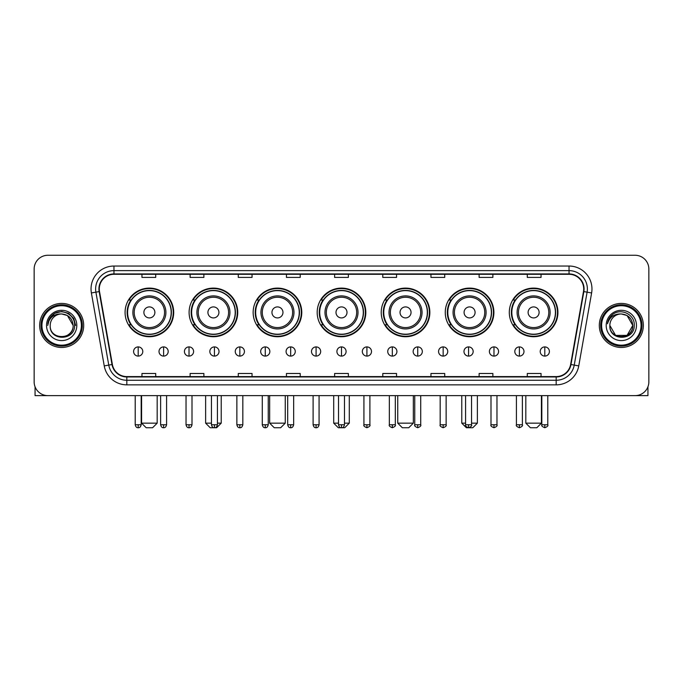 <?xml version="1.0" encoding="UTF-8"?>
<svg xmlns="http://www.w3.org/2000/svg" width="683" height="683" viewBox="0 0 683 683"><rect width="100%" height="100%" fill="white"/><g stroke="black" fill="none" stroke-linecap="round" stroke-linejoin="round"><path stroke-width="1.02" d="M509.305 312.413A24.315 24.315 0 0 0 533.619 336.728A24.315 24.315 0 0 0 557.926 312.413A24.315 24.315 0 0 0 533.619 288.106A24.315 24.315 0 0 0 509.305 312.413M445.265 312.413A24.315 24.315 0 0 0 469.58 336.728A24.315 24.315 0 0 0 493.894 312.413A24.315 24.315 0 0 0 469.58 288.106A24.315 24.315 0 0 0 445.265 312.413M381.225 312.413A24.315 24.315 0 0 0 405.54 336.728A24.315 24.315 0 0 0 429.855 312.413A24.315 24.315 0 0 0 405.54 288.106A24.315 24.315 0 0 0 381.225 312.413M317.185 312.413A24.315 24.315 0 0 0 341.5 336.728A24.315 24.315 0 0 0 365.815 312.413A24.315 24.315 0 0 0 341.5 288.106A24.315 24.315 0 0 0 317.185 312.413M253.145 312.413A24.315 24.315 0 0 0 277.46 336.728A24.315 24.315 0 0 0 301.775 312.413A24.315 24.315 0 0 0 277.46 288.106A24.315 24.315 0 0 0 253.145 312.413M189.106 312.413A24.315 24.315 0 0 0 213.42 336.728A24.315 24.315 0 0 0 237.735 312.413A24.315 24.315 0 0 0 213.42 288.106A24.315 24.315 0 0 0 189.106 312.413M125.074 312.413A24.315 24.315 0 0 0 149.381 336.728A24.315 24.315 0 0 0 173.695 312.413A24.315 24.315 0 0 0 149.381 288.106A24.315 24.315 0 0 0 125.074 312.413M130.905 324.801A22.249 22.249 0 0 1 130.905 300.033M194.937 324.801A22.249 22.249 0 0 1 194.937 300.033M258.977 324.801A22.249 22.249 0 0 1 258.977 300.033M323.016 324.801A22.249 22.249 0 0 1 323.016 300.033M387.056 324.801A22.249 22.249 0 0 1 387.056 300.033M451.096 324.801A22.249 22.249 0 0 1 451.096 300.033M515.136 324.801A22.249 22.249 0 0 1 515.136 300.033M34.15 269.017L34.15 381.865A13.762 13.762 0 0 0 47.912 395.628L635.088 395.628A13.762 13.762 0 0 0 648.85 381.865L648.85 269.017A13.762 13.762 0 0 0 635.088 255.263L47.912 255.263A13.762 13.762 0 0 0 34.15 269.017L34.15 381.865M39.657 325.441A22.018 22.018 0 0 0 61.675 347.468A22.018 22.018 0 0 0 83.693 325.441A22.018 22.018 0 0 0 61.675 303.423A22.018 22.018 0 0 0 39.657 325.441A22.018 22.018 0 0 0 61.675 347.468A22.018 22.018 0 0 0 83.693 325.441A22.018 22.018 0 0 0 61.675 303.423A22.018 22.018 0 0 0 39.657 325.441M599.307 325.441A22.018 22.018 0 0 0 621.325 347.468A22.018 22.018 0 0 0 643.343 325.441A22.018 22.018 0 0 0 621.325 303.423A22.018 22.018 0 0 0 599.307 325.441A22.018 22.018 0 0 0 621.325 347.468A22.018 22.018 0 0 0 643.343 325.441A22.018 22.018 0 0 0 621.325 303.423A22.018 22.018 0 0 0 599.307 325.441M99.291 288.977A14.676 14.676 0 0 1 113.967 274.293L569.033 274.293A14.676 14.676 0 0 1 583.487 291.521L570.629 364.466A14.676 14.676 0 0 1 556.167 376.589L126.833 376.589A14.676 14.676 0 0 1 112.371 364.466L99.513 291.521A14.676 14.676 0 0 1 99.291 288.977M98.924 288.977A15.043 15.043 0 0 0 99.155 291.59L112.012 364.526A15.043 15.043 0 0 0 126.833 376.956L556.167 376.956A15.043 15.043 0 0 0 570.988 364.526L583.845 291.59A15.043 15.043 0 0 0 569.033 273.926L113.967 273.926A15.043 15.043 0 0 0 98.924 288.977M91.385 292.956A22.94 22.94 0 0 1 113.967 266.037L569.033 266.037A22.94 22.94 0 0 1 591.615 292.956L578.757 365.9A22.94 22.94 0 0 1 556.167 384.853L126.833 384.853A22.94 22.94 0 0 1 104.243 365.9L91.385 292.956L95.902 292.162A18.347 18.347 0 0 1 113.967 270.63L569.033 270.63A18.347 18.347 0 0 1 587.098 292.162L574.241 365.098A18.347 18.347 0 0 1 556.167 380.26L126.833 380.26A18.347 18.347 0 0 1 108.759 365.098L95.902 292.162A18.347 18.347 0 0 1 95.62 288.977M635.088 255.263L47.912 255.263M47.912 395.628L635.088 395.628M648.85 381.865L648.85 269.017M570.988 364.526L574.241 365.098L587.098 292.162L591.615 292.956M334.619 274.293L334.619 277.4L348.381 277.4L348.381 274.293M286.45 274.293L286.45 277.4L300.213 277.4L300.213 274.293M238.282 274.293L238.282 277.4L252.044 277.4L252.044 274.293M190.122 274.293L190.122 277.4L203.884 277.4L203.884 274.293M141.953 274.293L141.953 277.4L155.715 277.4L155.715 274.293M382.787 274.293L382.787 277.4L396.55 277.4L396.55 274.293M430.956 274.293L430.956 277.4L444.718 277.4L444.718 274.293M479.116 274.293L479.116 277.4L492.878 277.4L492.878 274.293M527.285 274.293L527.285 277.4L541.047 277.4L541.047 274.293M348.381 376.589L348.381 373.49L334.619 373.49L334.619 376.589M300.213 376.589L300.213 373.49L286.45 373.49L286.45 376.589M252.044 376.589L252.044 373.49L238.282 373.49L238.282 376.589M203.884 376.589L203.884 373.49L190.122 373.49L190.122 376.589M155.715 376.589L155.715 373.49L141.953 373.49L141.953 376.589M396.55 376.589L396.55 373.49L382.787 373.49L382.787 376.589M444.718 376.589L444.718 373.49L430.956 373.49L430.956 376.589M492.878 376.589L492.878 373.49L479.116 373.49L479.116 376.589M541.047 376.589L541.047 373.49L527.285 373.49L527.285 376.589M35.064 386.809L35.064 395.628L88.278 395.628M81.397 325.441A19.722 19.722 0 0 0 61.675 305.719A19.722 19.722 0 0 0 41.945 325.441A19.722 19.722 0 0 0 61.675 345.171A19.722 19.722 0 0 0 81.397 325.441M82.319 325.441A20.644 20.644 0 0 0 61.675 304.797A20.644 20.644 0 0 0 41.031 325.441A20.644 20.644 0 0 0 61.675 346.085A20.644 20.644 0 0 0 82.319 325.441M73.141 325.441C72.458 318.474 68.642 314.658 61.675 313.975L67.412 315.512L73.141 325.441L67.412 315.512L61.675 313.975L67.412 315.512L73.141 325.441L67.412 315.512L61.675 313.975L67.412 315.512L73.141 325.441L67.412 315.512L61.675 313.975L67.412 315.512L73.141 325.441C73.841 340.236 49.5 340.236 50.209 325.441C49.185 341.363 75.13 341.005 74.592 325.441C75.446 314.522 61.128 307.581 52.881 314.615C50.004 317.014 48.322 320.071 47.827 323.776C49.987 316.946 54.606 313.676 61.675 313.975L67.412 315.512L73.141 325.441C73.841 340.236 49.5 340.236 50.209 325.441C49.5 340.236 73.841 340.236 73.141 325.441C73.841 340.236 49.5 340.236 50.209 325.441C49.5 340.236 73.841 340.236 73.141 325.441C73.841 340.236 49.5 340.236 50.209 325.441C49.5 340.236 73.841 340.236 73.141 325.441C73.841 340.236 49.5 340.236 50.209 325.441C49.5 340.236 73.841 340.236 73.141 325.441C73.841 340.236 49.5 340.236 50.209 325.441C49.5 340.236 73.841 340.236 73.141 325.441C73.841 340.236 49.5 340.236 50.209 325.441C49.5 340.236 73.841 340.236 73.141 325.441C73.841 340.236 49.5 340.236 50.209 325.441A11.466 11.466 0 0 1 61.675 313.975L67.412 315.512L73.141 325.441C73.602 334.346 62.153 340.262 55.169 334.892M46.538 325.441A15.137 15.137 0 0 0 61.675 340.586A15.137 15.137 0 0 0 76.812 325.441A15.137 15.137 0 0 0 61.675 310.304A15.137 15.137 0 0 0 46.538 325.441M52.873 314.615L49.492 318.637M49.398 318.816L54.7 313.36L61.675 311.491L68.65 313.36L73.755 318.466L75.625 325.441L73.755 318.466L68.65 313.36L61.675 311.491L54.7 313.36L49.594 318.466L47.725 325.441M49.287 319.029L49.586 318.474L49.287 319.029M152.591 427.737L146.171 427.737L141.586 423.153L157.184 423.153L152.591 427.737M154.887 312.413A5.507 5.507 0 0 0 149.381 306.915A5.507 5.507 0 0 0 143.882 312.413A5.507 5.507 0 0 0 149.381 317.919A5.507 5.507 0 0 0 154.887 312.413M165.901 312.413A16.512 16.512 0 0 0 149.381 295.901A16.512 16.512 0 0 0 132.869 312.413A16.512 16.512 0 0 0 149.381 328.933A16.512 16.512 0 0 0 165.901 312.413A16.512 16.512 0 0 1 149.381 328.933A16.512 16.512 0 0 1 132.869 312.413M171.177 312.413A21.788 21.788 0 0 0 149.381 290.625A21.788 21.788 0 0 0 127.593 312.413A21.788 21.788 0 0 0 149.381 334.209A21.788 21.788 0 0 0 171.177 312.413M173.234 312.413A23.854 23.854 0 0 1 128.993 324.801L131.204 324.801A21.993 21.993 0 0 0 163.937 328.907A21.993 21.993 0 0 0 163.937 295.927A21.993 21.993 0 0 0 131.204 300.033L128.993 300.033A23.854 23.854 0 0 1 173.234 312.413M217.416 423.153L221.224 423.153L216.631 427.737L210.21 427.737L205.626 423.153L211.448 423.153M218.927 312.413A5.507 5.507 0 0 0 213.42 306.915A5.507 5.507 0 0 0 207.914 312.413A5.507 5.507 0 0 0 213.42 317.919A5.507 5.507 0 0 0 218.927 312.413M229.94 312.413A16.512 16.512 0 0 0 213.42 295.901A16.512 16.512 0 0 0 196.909 312.413A16.512 16.512 0 0 0 213.42 328.933A16.512 16.512 0 0 0 229.94 312.413A16.512 16.512 0 0 1 213.42 328.933A16.512 16.512 0 0 1 196.909 312.413M235.208 312.413A21.788 21.788 0 0 0 213.42 290.625A21.788 21.788 0 0 0 191.633 312.413A21.788 21.788 0 0 0 213.42 334.209A21.788 21.788 0 0 0 235.208 312.413M237.274 312.413A23.854 23.854 0 0 1 193.033 324.801L195.244 324.801A21.993 21.993 0 0 0 227.977 328.907A21.993 21.993 0 0 0 227.977 295.927A21.993 21.993 0 0 0 195.244 300.033L193.033 300.033A23.854 23.854 0 0 1 237.274 312.413M280.67 427.737L274.25 427.737L269.665 423.153L285.263 423.153L280.67 427.737M282.967 312.413A5.507 5.507 0 0 0 277.46 306.915A5.507 5.507 0 0 0 271.954 312.413A5.507 5.507 0 0 0 277.46 317.919A5.507 5.507 0 0 0 282.967 312.413M293.972 312.413A16.512 16.512 0 0 0 277.46 295.901A16.512 16.512 0 0 0 260.949 312.413A16.512 16.512 0 0 0 277.46 328.933A16.512 16.512 0 0 0 293.972 312.413A16.512 16.512 0 0 1 277.46 328.933A16.512 16.512 0 0 1 260.949 312.413M299.248 312.413A21.788 21.788 0 0 0 277.46 290.625A21.788 21.788 0 0 0 255.673 312.413A21.788 21.788 0 0 0 277.46 334.209A21.788 21.788 0 0 0 299.248 312.413M301.314 312.413A23.854 23.854 0 0 1 257.073 324.801L259.284 324.801A21.993 21.993 0 0 0 292.017 328.907A21.993 21.993 0 0 0 292.017 295.927A21.993 21.993 0 0 0 259.284 300.033L257.073 300.033A23.854 23.854 0 0 1 301.314 312.413M344.48 423.153L349.295 423.153L344.71 427.737L338.29 427.737L333.705 423.153L338.52 423.153M347.007 312.413A5.507 5.507 0 0 0 341.5 306.915A5.507 5.507 0 0 0 335.993 312.413A5.507 5.507 0 0 0 341.5 317.919A5.507 5.507 0 0 0 347.007 312.413M358.012 312.413A16.512 16.512 0 0 0 341.5 295.901A16.512 16.512 0 0 0 324.988 312.413A16.512 16.512 0 0 0 341.5 328.933A16.512 16.512 0 0 0 358.012 312.413A16.512 16.512 0 0 1 341.5 328.933A16.512 16.512 0 0 1 324.988 312.413M363.288 312.413A21.788 21.788 0 0 0 341.5 290.625A21.788 21.788 0 0 0 319.712 312.413A21.788 21.788 0 0 0 341.5 334.209A21.788 21.788 0 0 0 363.288 312.413M365.354 312.413A23.854 23.854 0 0 1 321.112 324.801L323.324 324.801A21.993 21.993 0 0 0 356.056 328.907A21.993 21.993 0 0 0 356.056 295.927A21.993 21.993 0 0 0 323.324 300.033L321.112 300.033A23.854 23.854 0 0 1 365.354 312.413M408.75 427.737L402.33 427.737L397.737 423.153L413.335 423.153L408.75 427.737M411.046 312.413A5.507 5.507 0 0 0 405.54 306.915A5.507 5.507 0 0 0 400.033 312.413A5.507 5.507 0 0 0 405.54 317.919A5.507 5.507 0 0 0 411.046 312.413M422.051 312.413A16.512 16.512 0 0 0 405.54 295.901A16.512 16.512 0 0 0 389.028 312.413A16.512 16.512 0 0 0 405.54 328.933A16.512 16.512 0 0 0 422.051 312.413A16.512 16.512 0 0 1 405.54 328.933A16.512 16.512 0 0 1 389.028 312.413M427.327 312.413A21.788 21.788 0 0 0 405.54 290.625A21.788 21.788 0 0 0 383.752 312.413A21.788 21.788 0 0 0 405.54 334.209A21.788 21.788 0 0 0 427.327 312.413M429.394 312.413A23.854 23.854 0 0 1 385.152 324.801L387.363 324.801A21.993 21.993 0 0 0 420.088 328.907A21.993 21.993 0 0 0 420.088 295.927A21.993 21.993 0 0 0 387.363 300.033L385.152 300.033A23.854 23.854 0 0 1 429.394 312.413M471.552 423.153L477.374 423.153L472.79 427.737L466.369 427.737L461.776 423.153L465.584 423.153M475.086 312.413A5.507 5.507 0 0 0 469.58 306.915A5.507 5.507 0 0 0 464.073 312.413A5.507 5.507 0 0 0 469.58 317.919A5.507 5.507 0 0 0 475.086 312.413M486.091 312.413A16.512 16.512 0 0 0 469.58 295.901A16.512 16.512 0 0 0 453.06 312.413A16.512 16.512 0 0 0 469.58 328.933A16.512 16.512 0 0 0 486.091 312.413A16.512 16.512 0 0 1 469.58 328.933A16.512 16.512 0 0 1 453.06 312.413M491.367 312.413A21.788 21.788 0 0 0 469.58 290.625A21.788 21.788 0 0 0 447.792 312.413A21.788 21.788 0 0 0 469.58 334.209A21.788 21.788 0 0 0 491.367 312.413M493.433 312.413A23.854 23.854 0 0 1 449.192 324.801L451.403 324.801A21.993 21.993 0 0 0 484.127 328.907A21.993 21.993 0 0 0 484.127 295.927A21.993 21.993 0 0 0 451.403 300.033L449.192 300.033A23.854 23.854 0 0 1 493.433 312.413M536.829 427.737L530.409 427.737L525.816 423.153L541.414 423.153L536.829 427.737M539.118 312.413A5.507 5.507 0 0 0 533.619 306.915A5.507 5.507 0 0 0 528.113 312.413A5.507 5.507 0 0 0 533.619 317.919A5.507 5.507 0 0 0 539.118 312.413M550.131 312.413A16.512 16.512 0 0 0 533.619 295.901A16.512 16.512 0 0 0 517.099 312.413A16.512 16.512 0 0 0 533.619 328.933A16.512 16.512 0 0 0 550.131 312.413A16.512 16.512 0 0 1 533.619 328.933A16.512 16.512 0 0 1 517.099 312.413M555.407 312.413A21.788 21.788 0 0 0 533.619 290.625A21.788 21.788 0 0 0 511.823 312.413A21.788 21.788 0 0 0 533.619 334.209A21.788 21.788 0 0 0 555.407 312.413M557.473 312.413A23.854 23.854 0 0 1 513.232 324.801L515.443 324.801A21.993 21.993 0 0 0 548.167 328.907A21.993 21.993 0 0 0 548.167 295.927A21.993 21.993 0 0 0 515.443 300.033L513.232 300.033A23.854 23.854 0 0 1 557.473 312.413M138.188 346.913A4.585 4.585 0 0 0 133.603 351.497A4.585 4.585 0 0 0 138.188 356.091A4.585 4.585 0 0 0 142.781 351.497A4.585 4.585 0 0 0 138.188 346.913L138.188 356.091A4.585 4.585 0 0 0 142.781 351.497A4.585 4.585 0 0 0 138.188 346.913M163.604 346.913A4.585 4.585 0 0 0 159.019 351.497A4.585 4.585 0 0 0 163.604 356.091A4.585 4.585 0 0 0 168.189 351.497A4.585 4.585 0 0 0 163.604 346.913L163.604 356.091A4.585 4.585 0 0 0 168.189 351.497A4.585 4.585 0 0 0 163.604 346.913M189.02 346.913A4.585 4.585 0 0 0 184.427 351.497A4.585 4.585 0 0 0 189.02 356.091A4.585 4.585 0 0 0 193.605 351.497A4.585 4.585 0 0 0 189.02 346.913L189.02 356.091A4.585 4.585 0 0 0 193.605 351.497A4.585 4.585 0 0 0 189.02 346.913M214.428 346.913A4.585 4.585 0 0 0 209.843 351.497A4.585 4.585 0 0 0 214.428 356.091A4.585 4.585 0 0 0 219.021 351.497A4.585 4.585 0 0 0 214.428 346.913L214.428 356.091A4.585 4.585 0 0 0 219.021 351.497A4.585 4.585 0 0 0 214.428 346.913M239.844 346.913A4.585 4.585 0 0 0 235.259 351.497A4.585 4.585 0 0 0 239.844 356.091A4.585 4.585 0 0 0 244.429 351.497A4.585 4.585 0 0 0 239.844 346.913L239.844 356.091A4.585 4.585 0 0 0 244.429 351.497A4.585 4.585 0 0 0 239.844 346.913M265.26 346.913A4.585 4.585 0 0 0 260.675 351.497A4.585 4.585 0 0 0 265.26 356.091A4.585 4.585 0 0 0 269.845 351.497A4.585 4.585 0 0 0 265.26 346.913L265.26 356.091A4.585 4.585 0 0 0 269.845 351.497A4.585 4.585 0 0 0 265.26 346.913M290.676 346.913A4.585 4.585 0 0 0 286.083 351.497A4.585 4.585 0 0 0 290.676 356.091A4.585 4.585 0 0 0 295.261 351.497A4.585 4.585 0 0 0 290.676 346.913L290.676 356.091A4.585 4.585 0 0 0 295.261 351.497A4.585 4.585 0 0 0 290.676 346.913M316.084 346.913A4.585 4.585 0 0 0 311.499 351.497A4.585 4.585 0 0 0 316.084 356.091A4.585 4.585 0 0 0 320.677 351.497A4.585 4.585 0 0 0 316.084 346.913L316.084 356.091A4.585 4.585 0 0 0 320.677 351.497A4.585 4.585 0 0 0 316.084 346.913M341.5 346.913A4.585 4.585 0 0 0 336.915 351.497A4.585 4.585 0 0 0 341.5 356.091A4.585 4.585 0 0 0 346.085 351.497A4.585 4.585 0 0 0 341.5 346.913L341.5 356.091A4.585 4.585 0 0 0 346.085 351.497A4.585 4.585 0 0 0 341.5 346.913M366.916 346.913A4.585 4.585 0 0 0 362.323 351.497A4.585 4.585 0 0 0 366.916 356.091A4.585 4.585 0 0 0 371.501 351.497A4.585 4.585 0 0 0 366.916 346.913L366.916 356.091A4.585 4.585 0 0 0 371.501 351.497A4.585 4.585 0 0 0 366.916 346.913M392.324 346.913A4.585 4.585 0 0 0 387.739 351.497A4.585 4.585 0 0 0 392.324 356.091A4.585 4.585 0 0 0 396.917 351.497A4.585 4.585 0 0 0 392.324 346.913L392.324 356.091A4.585 4.585 0 0 0 396.917 351.497A4.585 4.585 0 0 0 392.324 346.913M417.74 346.913A4.585 4.585 0 0 0 413.155 351.497A4.585 4.585 0 0 0 417.74 356.091A4.585 4.585 0 0 0 422.325 351.497A4.585 4.585 0 0 0 417.74 346.913L417.74 356.091A4.585 4.585 0 0 0 422.325 351.497A4.585 4.585 0 0 0 417.74 346.913M443.156 346.913A4.585 4.585 0 0 0 438.571 351.497A4.585 4.585 0 0 0 443.156 356.091A4.585 4.585 0 0 0 447.741 351.497A4.585 4.585 0 0 0 443.156 346.913L443.156 356.091A4.585 4.585 0 0 0 447.741 351.497A4.585 4.585 0 0 0 443.156 346.913M468.572 346.913A4.585 4.585 0 0 0 463.979 351.497A4.585 4.585 0 0 0 468.572 356.091A4.585 4.585 0 0 0 473.157 351.497A4.585 4.585 0 0 0 468.572 346.913L468.572 356.091A4.585 4.585 0 0 0 473.157 351.497A4.585 4.585 0 0 0 468.572 346.913M493.98 346.913A4.585 4.585 0 0 0 489.395 351.497A4.585 4.585 0 0 0 493.98 356.091A4.585 4.585 0 0 0 498.573 351.497A4.585 4.585 0 0 0 493.98 346.913L493.98 356.091A4.585 4.585 0 0 0 498.573 351.497A4.585 4.585 0 0 0 493.98 346.913M519.396 346.913A4.585 4.585 0 0 0 514.811 351.497A4.585 4.585 0 0 0 519.396 356.091A4.585 4.585 0 0 0 523.981 351.497A4.585 4.585 0 0 0 519.396 346.913L519.396 356.091A4.585 4.585 0 0 0 523.981 351.497A4.585 4.585 0 0 0 519.396 346.913M544.812 346.913A4.585 4.585 0 0 0 540.219 351.497A4.585 4.585 0 0 0 544.812 356.091A4.585 4.585 0 0 0 549.397 351.497A4.585 4.585 0 0 0 544.812 346.913L544.812 356.091A4.585 4.585 0 0 0 549.397 351.497A4.585 4.585 0 0 0 544.812 346.913M647.936 386.809L647.936 395.628L594.722 395.628M641.055 325.441A19.722 19.722 0 0 0 621.325 305.719A19.722 19.722 0 0 0 601.603 325.441A19.722 19.722 0 0 0 621.325 345.171A19.722 19.722 0 0 0 641.055 325.441M641.969 325.441A20.644 20.644 0 0 0 621.325 304.797A20.644 20.644 0 0 0 600.681 325.441A20.644 20.644 0 0 0 621.325 346.085A20.644 20.644 0 0 0 641.969 325.441M627.062 335.379L615.588 335.379L609.859 325.441A11.466 11.466 0 0 1 621.325 313.975L627.062 315.512L632.791 325.441L627.062 315.512L621.325 313.975L627.062 315.512L632.791 325.441L627.062 315.512L621.325 313.975L627.062 315.512L621.325 313.975L627.062 315.512L632.791 325.441C633.5 340.236 609.159 340.236 609.859 325.441C608.835 341.363 634.78 341.005 634.242 325.441C635.096 314.522 620.779 307.581 612.531 314.615C609.654 317.014 607.972 320.071 607.477 323.776C609.637 316.946 614.256 313.676 621.325 313.975L627.062 315.512L632.791 325.441C633.5 340.236 609.159 340.236 609.859 325.441C609.159 340.236 633.5 340.236 632.791 325.441L627.062 335.379L615.588 335.379M621.325 313.975C628.292 314.658 632.116 318.474 632.791 325.441C633.5 340.236 609.159 340.236 609.859 325.441C609.159 340.236 633.5 340.236 632.791 325.441C633.5 340.236 609.159 340.236 609.859 325.441C609.159 340.236 633.5 340.236 632.791 325.441C633.5 340.236 609.159 340.236 609.859 325.441M606.188 325.441A15.137 15.137 0 0 0 621.325 340.586A15.137 15.137 0 0 0 636.462 325.441A15.137 15.137 0 0 0 621.325 310.304A15.137 15.137 0 0 0 606.188 325.441M632.791 325.441C633.252 334.346 621.803 340.262 614.82 334.892M612.531 314.615L609.151 318.637M608.937 319.029L609.245 318.474L608.937 319.029M569.033 266.037L569.033 273.926M95.902 292.162L99.155 291.59M126.833 384.853L126.833 376.956M556.167 376.956L556.167 384.853M104.243 365.9L112.012 364.526M583.845 291.59L587.098 292.162M113.967 266.037L113.967 273.926M574.241 365.098L578.757 365.9M164.552 312.413A15.171 15.171 0 0 0 149.381 297.242A15.171 15.171 0 0 0 134.209 312.413A15.171 15.171 0 0 0 149.381 327.584A15.171 15.171 0 0 0 164.552 312.413M228.592 312.413A15.171 15.171 0 0 0 213.42 297.242A15.171 15.171 0 0 0 198.249 312.413A15.171 15.171 0 0 0 213.42 327.584A15.171 15.171 0 0 0 228.592 312.413M292.631 312.413A15.171 15.171 0 0 0 277.46 297.242A15.171 15.171 0 0 0 262.289 312.413A15.171 15.171 0 0 0 277.46 327.584A15.171 15.171 0 0 0 292.631 312.413M356.671 312.413A15.171 15.171 0 0 0 341.5 297.242A15.171 15.171 0 0 0 326.329 312.413A15.171 15.171 0 0 0 341.5 327.584A15.171 15.171 0 0 0 356.671 312.413M420.711 312.413A15.171 15.171 0 0 0 405.54 297.242A15.171 15.171 0 0 0 390.369 312.413A15.171 15.171 0 0 0 405.54 327.584A15.171 15.171 0 0 0 420.711 312.413M484.751 312.413A15.171 15.171 0 0 0 469.58 297.242A15.171 15.171 0 0 0 454.408 312.413A15.171 15.171 0 0 0 469.58 327.584A15.171 15.171 0 0 0 484.751 312.413M548.79 312.413A15.171 15.171 0 0 0 533.619 297.242A15.171 15.171 0 0 0 518.448 312.413A15.171 15.171 0 0 0 533.619 327.584A15.171 15.171 0 0 0 548.79 312.413M138.188 424.758L135.208 424.758C135.729 426.884 136.72 427.882 138.188 427.737L138.188 424.758L141.176 424.758L141.176 395.628M163.604 424.758L160.625 424.758C161.145 426.884 162.136 427.882 163.604 427.737L163.604 424.758L166.584 424.758L166.584 395.628M189.02 424.758L186.032 424.758C186.553 426.884 187.552 427.882 189.02 427.737L189.02 424.758L192 424.758L192 395.628M214.428 424.758L211.448 424.758C211.969 426.884 212.968 427.882 214.428 427.737L214.428 424.758L217.416 424.758L217.416 395.628M239.844 424.758L236.864 424.758C237.385 426.884 238.376 427.882 239.844 427.737L239.844 424.758L242.824 424.758L242.824 395.628M265.26 424.758L262.281 424.758C262.801 426.884 263.792 427.882 265.26 427.737L265.26 424.758L268.24 424.758L268.24 395.628M290.676 424.758L287.688 424.758C288.209 426.884 289.208 427.882 290.676 427.737L290.676 424.758L293.656 424.758L293.656 395.628M316.084 424.758L313.104 424.758C313.625 426.884 314.615 427.882 316.084 427.737L316.084 424.758L319.072 424.758L319.072 395.628M341.5 424.758L338.52 424.758C339.041 426.884 340.032 427.882 341.5 427.737L341.5 424.758L344.48 424.758L344.48 395.628M366.916 424.758L363.928 424.758C363.33 425.714 364.321 426.704 366.916 427.737L366.916 424.758L369.896 424.758L369.896 395.628M392.324 424.758L389.344 424.758C388.738 425.714 389.737 426.704 392.324 427.737L392.324 424.758L395.312 424.758L395.312 395.628M417.74 424.758L414.76 424.758C414.154 425.714 415.144 426.704 417.74 427.737L417.74 424.758L420.719 424.758L420.719 395.628M443.156 424.758L440.176 424.758C439.57 425.714 440.561 426.704 443.156 427.737L443.156 424.758L446.136 424.758L446.136 395.628M468.572 424.758L465.584 424.758C464.978 425.714 465.977 426.704 468.572 427.737L468.572 424.758L471.552 424.758L471.552 395.628M493.98 424.758L491 424.758C490.394 425.714 491.393 426.704 493.98 427.737L493.98 424.758L496.968 424.758L496.968 395.628M519.396 424.758L516.416 424.758C515.81 425.714 516.8 426.704 519.396 427.737L519.396 424.758L522.375 424.758L522.375 395.628M544.812 424.758L541.824 424.758C541.226 425.714 542.217 426.704 544.812 427.737L544.812 424.758L547.792 424.758L547.792 395.628M157.184 395.628L157.184 423.153M141.586 395.628L141.586 423.153M221.224 395.628L221.224 423.153M205.626 395.628L205.626 423.153M285.263 395.628L285.263 423.153M269.665 395.628L269.665 423.153M349.295 395.628L349.295 423.153M333.705 395.628L333.705 423.153M413.335 395.628L413.335 423.153M397.737 395.628L397.737 423.153M477.374 395.628L477.374 423.153M461.776 395.628L461.776 423.153M541.414 395.628L541.414 423.153M525.816 395.628L525.816 423.153M135.208 424.758L135.208 395.628M141.176 424.758C140.655 426.884 139.656 427.882 138.188 427.737M160.625 424.758L160.625 395.628M166.584 424.758C166.063 426.884 165.073 427.882 163.604 427.737M186.032 424.758L186.032 395.628M192 424.758C191.479 426.884 190.489 427.882 189.02 427.737M211.448 424.758L211.448 395.628M217.416 424.758C216.895 426.884 215.896 427.882 214.428 427.737M236.864 424.758L236.864 395.628M242.824 424.758C242.303 426.884 241.312 427.882 239.844 427.737M262.281 424.758L262.281 395.628M268.24 424.758C267.719 426.884 266.729 427.882 265.26 427.737M287.688 424.758L287.688 395.628M293.656 424.758C293.135 426.884 292.136 427.882 290.676 427.737M313.104 424.758L313.104 395.628M319.072 424.758C318.551 426.884 317.552 427.882 316.084 427.737M338.52 424.758L338.52 395.628M344.48 424.758C343.959 426.884 342.968 427.882 341.5 427.737M363.928 424.758L363.928 395.628M369.896 424.758C370.502 425.714 369.503 426.704 366.916 427.737M389.344 424.758L389.344 395.628M395.312 424.758C395.918 425.714 394.919 426.704 392.324 427.737M414.76 424.758L414.76 395.628M420.719 424.758C421.326 425.714 420.335 426.704 417.74 427.737M440.176 424.758L440.176 395.628M446.136 424.758C446.742 425.714 445.751 426.704 443.156 427.737M465.584 424.758L465.584 395.628M471.552 424.758C472.158 425.714 471.159 426.704 468.572 427.737M491 424.758L491 395.628M496.968 424.758C497.565 425.714 496.575 426.704 493.98 427.737M516.416 424.758L516.416 395.628M522.375 424.758C522.982 425.714 521.991 426.704 519.396 427.737M541.824 424.758L541.824 395.628M547.792 424.758C548.398 425.714 547.399 426.704 544.812 427.737"/></g></svg>
